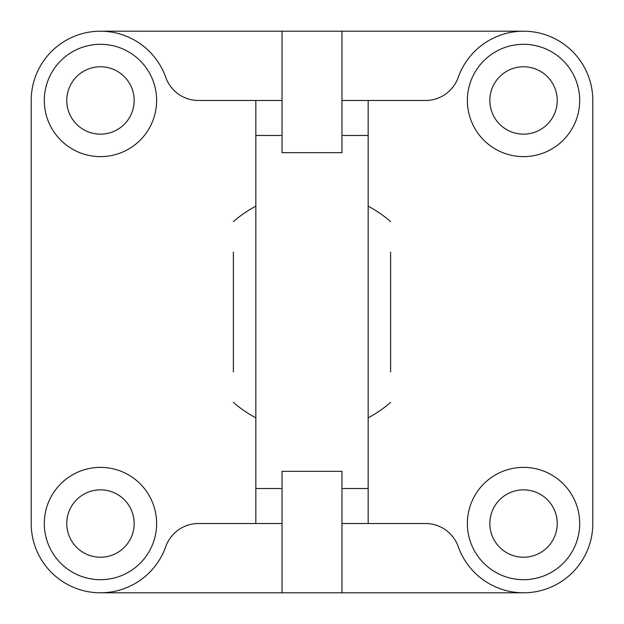 <?xml version="1.0" encoding="UTF-8"?>
<svg xmlns="http://www.w3.org/2000/svg" width="624" height="624" viewBox="0 0 624 624"><rect width="100%" height="100%" fill="white"/><g stroke="black" fill="none" stroke-linecap="round" stroke-linejoin="round"><path stroke-width="0.94" d="M66.768 523.536A33.696 33.696 0 0 1 100.464 489.84A33.696 33.696 0 0 1 134.16 523.536A33.696 33.696 0 0 1 100.464 557.232A33.696 33.696 0 0 1 66.768 523.536M44.304 523.536A56.16 56.16 0 0 1 100.464 467.376A56.16 56.16 0 0 1 156.624 523.536A56.16 56.16 0 0 1 100.464 579.696A56.16 56.16 0 0 1 44.304 523.536M66.768 100.464A33.696 33.696 0 0 1 100.464 66.768A33.696 33.696 0 0 1 134.16 100.464A33.696 33.696 0 0 1 100.464 134.16A33.696 33.696 0 0 1 66.768 100.464M44.304 100.464A56.16 56.16 0 0 1 100.464 44.304A56.16 56.16 0 0 1 156.624 100.464A56.16 56.16 0 0 1 100.464 156.624A56.16 56.16 0 0 1 44.304 100.464M489.84 523.536A33.696 33.696 0 0 1 523.536 489.84A33.696 33.696 0 0 1 557.232 523.536A33.696 33.696 0 0 1 523.536 557.232A33.696 33.696 0 0 1 489.84 523.536M467.376 523.536A56.16 56.16 0 0 1 523.536 467.376A56.16 56.16 0 0 1 579.696 523.536A56.16 56.16 0 0 1 523.536 579.696A56.16 56.16 0 0 1 467.376 523.536M489.84 100.464A33.696 33.696 0 0 1 523.536 66.768A33.696 33.696 0 0 1 557.232 100.464A33.696 33.696 0 0 1 523.536 134.16A33.696 33.696 0 0 1 489.84 100.464M467.376 100.464A56.16 56.16 0 0 1 523.536 44.304A56.16 56.16 0 0 1 579.696 100.464A56.16 56.16 0 0 1 523.536 156.624A56.16 56.16 0 0 1 467.376 100.464M368.16 523.536L368.16 100.464L425.584 100.464A34.632 34.632 0 0 0 458.234 77.376A69.264 69.264 0 0 1 592.8 100.464L592.8 523.536A69.264 69.264 0 0 1 458.234 546.624A34.632 34.632 0 0 0 425.584 523.536L341.952 523.536M255.84 100.464L255.84 523.536L198.416 523.536A34.632 34.632 0 0 0 165.766 546.624A69.264 69.264 0 0 1 31.2 523.536L31.2 100.464A69.264 69.264 0 0 1 165.766 77.376A34.632 34.632 0 0 0 198.416 100.464L282.048 100.464M282.048 31.2L282.048 152.662L341.952 152.662L341.952 31.2L100.464 31.2M523.536 592.8L341.952 592.8L341.952 471.338L282.048 471.338L282.048 592.8L100.464 592.8M341.952 592.8L282.048 592.8M282.048 523.536L255.84 523.536M341.952 31.2L523.536 31.2M341.952 100.464L368.16 100.464M390.624 371.904L390.624 252.096M233.376 252.096L233.376 371.904M368.16 135.47L341.952 135.47M282.048 135.47L255.84 135.47M368.16 488.53L341.952 488.53M282.048 488.53L255.84 488.53M390.624 221.598A119.808 119.808 0 0 0 368.16 206.17M255.84 206.17A119.808 119.808 0 0 0 233.376 221.598M233.376 402.402A119.808 119.808 0 0 0 255.84 417.83M368.16 417.83A119.808 119.808 0 0 0 390.624 402.402"/></g></svg>
